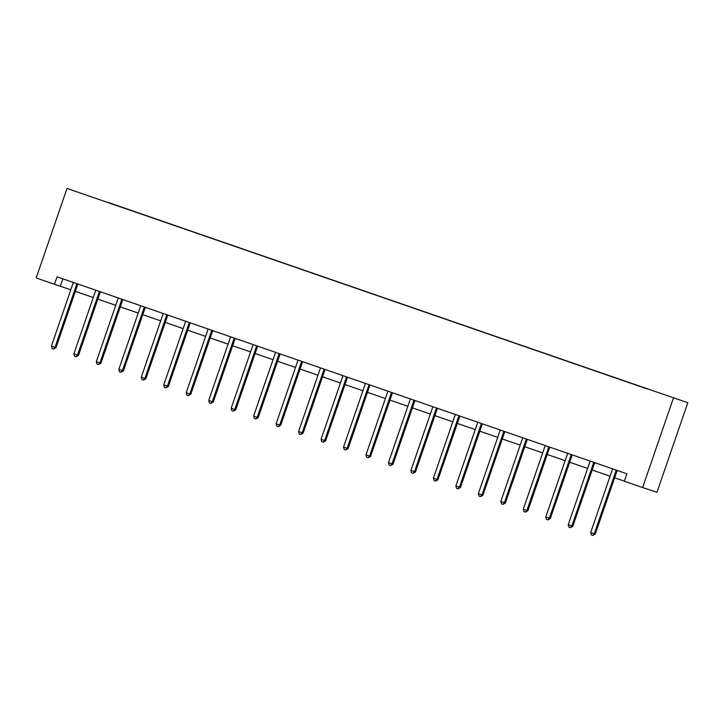 <?xml version="1.0" encoding="UTF-8"?>
<svg xmlns="http://www.w3.org/2000/svg" width="724" height="724" viewBox="0 0 724 724"><rect width="100%" height="100%" fill="white"/><g stroke="black" fill="none" stroke-linecap="round" stroke-linejoin="round"><path stroke-width="1.09" d="M687.8 402.734L67.024 188.439L687.8 402.734L656.976 492.248L642.613 487.569L673.429 398.064M107.722 202.448L647.048 388.878M647.102 388.725L107.813 202.304M642.613 487.569L624.323 481.243L626.884 473.786L57.06 276.812L54.49 284.27L70.798 289.781M54.49 284.27L36.2 277.944L67.024 188.439M75.359 291.365L93.269 297.555M97.831 299.13L115.731 305.32M120.302 306.895L138.203 313.085M142.773 314.668L160.674 320.859M165.244 322.433L183.145 328.624M187.715 330.198L205.616 336.389M210.186 337.972L228.087 344.162M232.657 345.737L250.558 351.927M255.119 353.502L273.029 359.692M277.591 361.276L295.501 367.457M300.062 369.041L317.972 375.231M322.533 376.806L340.443 382.996M345.004 384.571L362.914 390.761M367.475 392.345L385.376 398.535M389.946 400.11L407.847 406.3M412.418 407.874L430.318 414.065M434.889 415.648L452.79 421.839M457.36 423.413L475.261 429.603M479.831 431.178L497.732 437.368M502.302 438.952L520.203 445.133M524.764 446.717L542.674 452.907M547.235 454.482L565.145 460.672M569.707 462.247L587.616 468.437M592.178 470.021L610.088 476.211M614.649 477.786L624.36 481.143M62.852 278.812L60.318 286.161M616.386 470.157L616.26 470.301A1.575 1.52 -72 0 0 615.97 470.826L594.295 533.778L590.694 532.529L612.368 469.577A1.575 1.52 -72 0 0 612.459 468.989L612.45 468.799M617.346 470.491L617.237 470.618A1.575 1.52 -72 0 0 616.939 471.143L595.264 534.095L594.295 533.778L592.838 535.434L591.39 534.936L590.694 532.529M595.264 534.095L592.838 535.434M593.915 462.392L593.798 462.536A1.575 1.52 -72 0 0 593.499 463.052L571.824 526.013L568.222 524.764L589.897 461.812A1.575 1.52 -72 0 0 589.988 461.215L589.979 461.025M594.875 462.717L594.766 462.853A1.575 1.52 -72 0 0 594.467 463.369L572.793 526.33L571.824 526.013L570.367 527.669L568.919 527.172L568.222 524.764M572.793 526.33L570.367 527.669M571.444 454.618L571.327 454.772A1.575 1.52 -72 0 0 571.028 455.287L549.353 518.239L545.751 516.999L567.426 454.048A1.575 1.52 -72 0 0 567.516 453.45L567.507 453.26M572.403 454.953L572.295 455.079A1.575 1.52 -72 0 0 571.996 455.604L550.321 518.556L549.353 518.239L547.896 519.904L546.457 519.407L545.751 516.999M550.321 518.556L547.896 519.904M548.973 446.853L548.855 446.998A1.575 1.52 -72 0 0 548.557 447.523L526.882 510.474L523.28 509.234L544.955 446.274A1.575 1.52 -72 0 0 545.045 445.685L545.036 445.495M549.932 447.188L549.824 447.314A1.575 1.52 -72 0 0 549.525 447.839L527.85 510.791L526.882 510.474L525.425 512.139L523.986 511.642L523.28 509.234M527.85 510.791L525.425 512.139M526.502 439.088L526.384 439.233A1.575 1.52 -72 0 0 526.086 439.749L504.411 502.709L500.809 501.461L522.484 438.509A1.575 1.52 -72 0 0 522.574 437.911L522.565 437.721M527.461 439.414L527.353 439.549A1.575 1.52 -72 0 0 527.054 440.065L505.379 503.026L504.411 502.709L502.954 504.366L501.515 503.868L500.809 501.461M505.379 503.026L502.954 504.366M504.031 431.323L503.913 431.468A1.575 1.52 -72 0 0 503.614 431.984L481.94 494.935L478.338 493.696L500.012 430.744A1.575 1.52 -72 0 0 500.103 430.147L500.094 429.956M504.99 431.649L504.881 431.785A1.575 1.52 -72 0 0 504.583 432.3L482.908 495.252L481.94 494.935L480.483 496.601L479.044 496.103L478.338 493.696M482.908 495.252L480.483 496.601M481.569 423.549L481.442 423.694A1.575 1.52 -72 0 0 481.143 424.219L459.469 487.171L455.867 485.931L477.541 422.97A1.575 1.52 -72 0 0 477.632 422.382L477.623 422.192M482.519 423.884L482.41 424.011A1.575 1.52 -72 0 0 482.121 424.536L460.437 487.487L459.469 487.171L458.011 488.836L456.572 488.338L455.867 485.931M460.437 487.487L458.011 488.836M459.097 415.784L458.971 415.929A1.575 1.52 -72 0 0 458.672 416.454L436.997 479.406L433.395 478.157L455.07 415.205A1.575 1.52 -72 0 0 455.161 414.617L455.152 414.418M460.057 416.119L459.939 416.246A1.575 1.52 -72 0 0 459.649 416.771L437.966 479.722L436.997 479.406L435.54 481.062L434.101 480.564L433.395 478.157M437.966 479.722L435.54 481.062M436.626 408.019L436.5 408.164A1.575 1.52 -72 0 0 436.201 408.68L414.526 471.641L410.924 470.392L432.608 407.44A1.575 1.52 -72 0 0 432.69 406.843L432.681 406.653M437.586 408.345L437.468 408.481A1.575 1.52 -72 0 0 437.178 408.997L415.495 471.958L414.526 471.641L413.069 473.297L411.63 472.799L410.924 470.392M415.495 471.958L413.069 473.297M414.155 400.245L414.028 400.39A1.575 1.52 -72 0 0 413.739 400.915L392.055 463.867L388.453 462.627L410.137 399.666A1.575 1.52 -72 0 0 410.218 399.078L410.209 398.888M415.114 400.58L414.997 400.707A1.575 1.52 -72 0 0 414.707 401.232L393.032 464.184L392.055 463.867L390.598 465.532L389.159 465.034L388.453 462.627M393.032 464.184L390.598 465.532M391.684 392.48L391.557 392.625A1.575 1.52 -72 0 0 391.268 393.15L369.584 456.102L365.982 454.853L387.666 391.901A1.575 1.52 -72 0 0 387.747 391.313L387.747 391.123M392.643 392.815L392.535 392.942A1.575 1.52 -72 0 0 392.236 393.467L370.561 456.419L369.584 456.102L368.127 457.767L366.688 457.26L365.982 454.853M370.561 456.419L368.127 457.767M369.213 384.716L369.086 384.86A1.575 1.52 -72 0 0 368.797 385.376L347.113 448.337L343.52 447.088L365.195 384.136A1.575 1.52 -72 0 0 365.276 383.539L365.276 383.349M370.172 385.041L370.064 385.177A1.575 1.52 -72 0 0 369.765 385.693L348.09 448.654L347.113 448.337L345.656 449.993L344.217 449.495L343.52 447.088M348.09 448.654L345.656 449.993M346.742 376.942L346.615 377.095A1.575 1.52 -72 0 0 346.325 377.611L324.651 440.563L321.049 439.323L342.724 376.371A1.575 1.52 -72 0 0 342.814 375.774L342.805 375.584M347.701 377.276L347.592 377.403A1.575 1.52 -72 0 0 347.294 377.928L325.619 440.88L324.651 440.563L323.194 442.228L321.746 441.731L321.049 439.323M325.619 440.88L323.194 442.228M324.271 369.177L324.153 369.321A1.575 1.52 -72 0 0 323.854 369.846L302.179 432.798L298.578 431.558L320.252 368.597A1.575 1.52 -72 0 0 320.343 368.009L320.334 367.819M325.23 369.512L325.121 369.638A1.575 1.52 -72 0 0 324.823 370.163L303.148 433.115L302.179 432.798L300.722 434.463L299.274 433.966L298.578 431.558M303.148 433.115L300.722 434.463M301.799 361.412L301.682 361.557A1.575 1.52 -72 0 0 301.383 362.081L279.708 425.033L276.106 423.784L297.781 360.833A1.575 1.52 -72 0 0 297.872 360.235L297.863 360.045M302.759 361.738L302.65 361.873A1.575 1.52 -72 0 0 302.351 362.389L280.677 425.35L279.708 425.033L278.251 426.689L276.812 426.192L276.106 423.784M280.677 425.35L278.251 426.689M279.328 353.647L279.211 353.792A1.575 1.52 -72 0 0 278.912 354.308L257.237 417.268L253.635 416.019L275.31 353.068A1.575 1.52 -72 0 0 275.401 352.47L275.392 352.28M280.288 353.973L280.179 354.108A1.575 1.52 -72 0 0 279.88 354.624L258.206 417.576L257.237 417.268L255.78 418.924L254.341 418.427L253.635 416.019M258.206 417.576L255.78 418.924M256.857 345.873L256.739 346.018A1.575 1.52 -72 0 0 256.441 346.543L234.766 409.494L231.164 408.255L252.839 345.294A1.575 1.52 -72 0 0 252.929 344.705L252.92 344.515M257.816 346.208L257.708 346.334A1.575 1.52 -72 0 0 257.409 346.859L235.734 409.811L234.766 409.494L233.309 411.16L231.87 410.662L231.164 408.255M235.734 409.811L233.309 411.16M234.386 338.108L234.268 338.253A1.575 1.52 -72 0 0 233.97 338.778L212.295 401.729L208.693 400.481L230.368 337.529A1.575 1.52 -72 0 0 230.458 336.941L230.449 336.741M235.345 338.443L235.237 338.57A1.575 1.52 -72 0 0 234.938 339.094L213.263 402.046L212.295 401.729L210.838 403.386L209.399 402.888L208.693 400.481M213.263 402.046L210.838 403.386M211.924 330.343L211.797 330.488A1.575 1.52 -72 0 0 211.499 331.004L189.824 393.965L186.222 392.716L207.897 329.764A1.575 1.52 -72 0 0 207.987 329.167L207.978 328.977M212.874 330.669L212.766 330.805A1.575 1.52 -72 0 0 212.476 331.321L190.792 394.281L189.824 393.965L188.367 395.621L186.928 395.123L186.222 392.716M190.792 394.281L188.367 395.621M189.453 322.569L189.326 322.714A1.575 1.52 -72 0 0 189.027 323.239L167.353 386.191L163.751 384.951L185.425 321.99A1.575 1.52 -72 0 0 185.516 321.402L185.507 321.212M190.412 322.904L190.294 323.031A1.575 1.52 -72 0 0 190.005 323.556L168.321 386.507L167.353 386.191L165.896 387.856L164.457 387.358L163.751 384.951M168.321 386.507L165.896 387.856M166.982 314.804L166.855 314.949A1.575 1.52 -72 0 0 166.556 315.474L144.881 378.426L141.28 377.177L162.963 314.225A1.575 1.52 -72 0 0 163.045 313.637L163.036 313.447M167.941 315.139L167.823 315.266A1.575 1.52 -72 0 0 167.534 315.791L145.85 378.743L144.881 378.426L143.424 380.091L141.985 379.584L141.28 377.177M145.85 378.743L143.424 380.091M144.51 307.039L144.384 307.184A1.575 1.52 -72 0 0 144.094 307.7L122.41 370.661L118.808 369.412L140.492 306.46A1.575 1.52 -72 0 0 140.574 305.863L140.565 305.673M145.47 307.365L145.352 307.501A1.575 1.52 -72 0 0 145.062 308.017L123.388 370.978L122.41 370.661L120.953 372.317L119.514 371.819L118.808 369.412M123.388 370.978L120.953 372.317M122.039 299.265L121.913 299.419A1.575 1.52 -72 0 0 121.623 299.935L99.939 362.887L96.337 361.647L118.021 298.695A1.575 1.52 -72 0 0 118.103 298.098L118.103 297.908M122.999 299.6L122.89 299.727A1.575 1.52 -72 0 0 122.591 300.252L100.917 363.204L99.939 362.887L98.482 364.552L97.043 364.054L96.337 361.647M100.917 363.204L98.482 364.552M99.568 291.501L99.441 291.645A1.575 1.52 -72 0 0 99.152 292.17L77.468 355.122L73.875 353.882L95.55 290.921A1.575 1.52 -72 0 0 95.631 290.333L95.631 290.143M100.527 291.835L100.419 291.962A1.575 1.52 -72 0 0 100.12 292.487L78.445 355.439L77.468 355.122L76.011 356.787L74.572 356.289L73.875 353.882M78.445 355.439L76.011 356.787M77.097 283.736L76.97 283.88A1.575 1.52 -72 0 0 76.681 284.405L55.006 347.357L51.404 346.108L73.079 283.156A1.575 1.52 -72 0 0 73.169 282.559L73.16 282.369M78.056 284.061L77.948 284.197A1.575 1.52 -72 0 0 77.649 284.713L55.974 347.674L55.006 347.357L53.549 349.013L52.101 348.516L51.404 346.108M55.974 347.674L53.549 349.013M616.26 470.301L617.237 470.618M615.97 470.826L616.939 471.143M593.798 462.536L594.766 462.853M593.499 463.052L594.467 463.369M571.327 454.772L572.295 455.079M571.028 455.287L571.996 455.604M548.855 446.998L549.824 447.314M548.557 447.523L549.525 447.839M526.384 439.233L527.353 439.549M526.086 439.749L527.054 440.065M503.913 431.468L504.881 431.785M503.614 431.984L504.583 432.3M481.442 423.694L482.41 424.011M481.143 424.219L482.121 424.536M458.971 415.929L459.939 416.246M458.672 416.454L459.649 416.771M436.5 408.164L437.468 408.481M436.201 408.68L437.178 408.997M414.028 400.39L414.997 400.707M413.739 400.915L414.707 401.232M391.557 392.625L392.535 392.942M391.268 393.15L392.236 393.467M369.086 384.86L370.064 385.177M368.797 385.376L369.765 385.693M346.615 377.095L347.592 377.403M346.325 377.611L347.294 377.928M324.153 369.321L325.121 369.638M323.854 369.846L324.823 370.163M301.682 361.557L302.65 361.873M301.383 362.081L302.351 362.389M279.211 353.792L280.179 354.108M278.912 354.308L279.88 354.624M256.739 346.018L257.708 346.334M256.441 346.543L257.409 346.859M234.268 338.253L235.237 338.57M233.97 338.778L234.938 339.094M211.797 330.488L212.766 330.805M211.499 331.004L212.476 331.321M189.326 322.714L190.294 323.031M189.027 323.239L190.005 323.556M166.855 314.949L167.823 315.266M166.556 315.474L167.534 315.791M144.384 307.184L145.352 307.501M144.094 307.7L145.062 308.017M121.913 299.419L122.89 299.727M121.623 299.935L122.591 300.252M99.441 291.645L100.419 291.962M99.152 292.17L100.12 292.487M76.97 283.88L77.948 284.197M76.681 284.405L77.649 284.713"/></g></svg>
